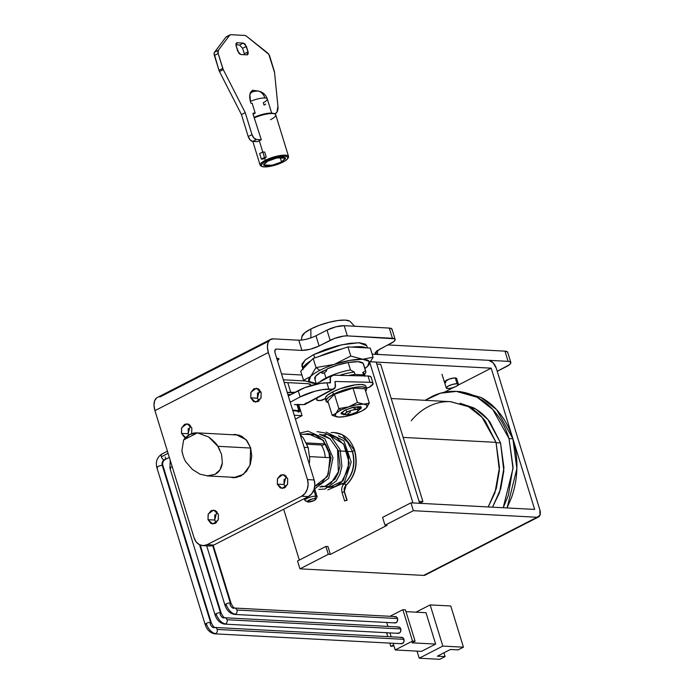 <?xml version="1.0" encoding="UTF-8"?>
<svg xmlns="http://www.w3.org/2000/svg" width="694" height="694" viewBox="0 0 694 694"><rect width="100%" height="100%" fill="white"/><g stroke="black" fill="none" stroke-linecap="round" stroke-linejoin="round"><path stroke-width="1.04" d="M165.224 457.008A3.184 1.761 -117.1 0 1 164.764 459.732A3.184 1.761 -117.1 0 1 164.2 459.844A4.242 3.375 -87 0 0 162.257 465.388A3.184 0.815 -17.1 0 1 162.934 465.665C162.214 463.384 162.812 461.415 164.747 459.74L169.336 457.381M401.418 643.728L214.628 633.822A3.184 2.524 -87 0 0 215.695 633.579A10.61 5.856 -117.1 0 1 206.239 623.429A3.184 0.815 162.9 0 0 205.12 624.461L156.844 467.53A3.184 0.815 -17.1 0 1 158.752 466.134A3.184 0.815 -17.1 0 1 162.257 465.388L210.534 622.318A3.184 0.815 -17.1 0 1 211.219 622.718A3.184 0.815 -17.1 0 1 210.1 623.637A4.242 2.342 62.9 0 0 213.891 627.697A3.184 2.524 93 0 1 214.741 627.463M398.226 633.336L224.518 624.114A3.184 2.524 -87 0 0 225.593 623.88A10.61 5.856 -117.1 0 1 216.129 613.73A3.184 0.815 162.9 0 0 215.019 614.754L169.943 468.233A3.184 0.815 -17.1 0 1 172.199 466.698A3.184 0.815 162.9 0 0 169.935 468.112M200.236 545.05L221.108 612.897A3.184 0.815 162.9 0 0 220.423 612.62L199.542 544.738L220.423 612.62A3.184 0.815 -17.1 0 1 221.108 613.019A3.184 0.815 -17.1 0 1 219.998 613.938A4.242 2.342 62.9 0 0 223.78 617.998A3.184 2.524 93 0 1 224.63 617.755M395.025 622.934L234.416 614.416A3.184 2.524 -87 0 0 235.483 614.181A10.61 5.856 -117.1 0 1 226.027 604.023A3.184 0.815 162.9 0 0 224.908 605.055M231.007 603.207A3.184 0.815 162.9 0 0 230.321 602.921L212.668 545.527L230.321 602.921A3.184 0.815 -17.1 0 1 231.007 603.312A3.184 0.815 -17.1 0 1 229.888 604.231A4.242 2.342 62.9 0 0 233.678 608.291A3.184 2.524 93 0 1 234.529 608.057M161.945 454.023A3.184 1.761 62.9 0 0 161.355 456.799L168.095 453.347L161.355 456.799A3.184 1.761 62.9 0 0 164.2 459.844A3.184 1.761 -117.1 0 1 161.355 456.799A3.184 1.761 -117.1 0 1 161.823 454.084A3.184 1.761 -117.1 0 1 162.387 453.963M162.934 465.778A3.184 0.815 162.9 0 0 162.257 465.388A3.184 0.815 162.9 0 0 158.961 466.056A3.184 0.815 162.9 0 0 156.844 467.418M401.644 643.728A3.184 2.524 -87 0 0 403.951 639.339L217.153 629.432A3.184 2.524 93 0 1 215.695 633.579A3.184 2.524 93 0 1 214.845 633.822M398.443 633.336A3.184 2.524 -87 0 0 400.75 628.946L227.051 619.725A3.184 2.524 93 0 1 225.593 623.88A3.184 2.524 93 0 1 224.743 624.114M395.242 622.934A3.184 2.524 -87 0 0 397.558 618.545L236.94 610.026A3.184 2.524 93 0 1 235.483 614.181A3.184 2.524 93 0 1 234.633 614.416M457.068 383.73A6.367 1.622 -17.1 0 1 458.439 384.519A6.367 1.622 -17.1 0 1 454.214 387.235A6.367 1.622 -17.1 0 1 447.621 388.579A6.367 1.622 -17.1 0 1 446.251 387.79A6.367 1.622 -17.1 0 1 450.475 385.075A6.367 1.622 -17.1 0 1 457.068 383.73L455.264 377.848L457.068 383.73L458.422 384.589L456.21 386.358L451.742 388.015L447.621 388.579L446.268 387.72L448.48 385.951L452.956 384.294L457.068 383.73M276.637 357.991L278.962 359.145L277.461 360.68L278.979 358.737L276.637 357.991M259.608 389.776L257.457 398.2L250.76 397.844L250.976 392.223L256.329 388.18L261.152 392.509L258.22 388.718L253.969 388.701L250.872 392.483L250.76 397.844L253.692 401.644L257.951 401.653L261.039 397.87L261.152 392.509L260.944 398.139L255.583 402.173L250.76 397.844L257.457 398.2L257.578 392.839M190.303 425.309L188.161 433.733L181.464 433.377L181.672 427.756L187.033 423.722L191.856 428.051L188.924 424.251L184.665 424.242L181.576 428.024L181.464 433.377L184.396 437.177L185.567 437.628M286.154 476.093L284.011 484.516L277.314 484.16L277.531 478.53L282.883 474.496L287.706 478.825L284.774 475.026L280.523 475.017L277.427 478.799L277.314 484.16L280.246 487.951L284.505 487.969L287.594 484.186L287.706 478.825L287.498 484.447L282.137 488.489L277.314 484.16L284.011 484.516L284.132 479.155M232.325 434.73L235.734 434.487L246.049 439.623L250.647 447.864L247.073 440.837L241.59 436.127L235.049 434.461L232.317 434.73M216.858 511.625L214.715 520.049L208.018 519.693L208.226 514.072L213.587 510.038L218.41 514.367L215.478 510.567L211.219 510.558L208.131 514.332L208.018 519.693L210.95 523.493L215.201 523.502L218.298 519.719L218.41 514.367L218.202 519.988L212.841 524.022L208.018 519.693L214.715 520.049L214.828 514.688M209.944 545.987L213.83 545.033L308.327 496.574L311.667 493.824L313.948 489.695L314.824 484.828L314.156 479.953L275.05 352.838L314.156 479.953L307.459 479.597L268.352 352.483L267.398 347.113L267.997 342.636L270.061 339.739L273.28 338.854L298.802 340.207L273.28 338.854A15.285 8.432 -117.1 0 0 270.539 339.444A15.285 8.432 -117.1 0 0 268.352 352.483L307.459 479.597L308.127 484.473L307.251 489.339L304.97 493.469L301.63 496.219L207.133 544.677L203.238 545.631L199.386 544.651L196.168 541.884L194.06 537.755L154.953 410.631L194.06 537.755A12.735 10.115 93 0 0 202.683 545.614A12.735 10.115 93 0 0 207.133 544.677L301.63 496.219L308.327 496.574L213.83 545.033L207.133 544.677L213.83 545.033A12.735 10.115 -87 0 1 209.388 545.97M185.584 437.61L181.464 433.377L188.161 433.733L188.274 428.38M507.678 352.856L507.219 351.676L504.972 351.147L387.963 344.935L504.972 351.147L508.112 361.348L377.961 354.443L375.723 353.914L375.263 352.734L376.651 351.069L393.732 341.648L395.12 339.982L394.66 338.802L347.321 335.879L343.643 336.096L334.343 338.499L319.119 345.968L310.175 349.282L301.933 350.409L276.42 349.056L274.954 350.106L275.05 352.838C274.486 350.479 274.945 349.221 276.42 349.056L301.933 350.409L298.802 340.207L301.933 350.409C307.199 350.349 312.925 348.865 319.119 345.968L315.944 335.783M391.989 329.78L391.529 328.6L389.291 328.071L344.189 325.686L335.948 326.813L327.004 330.118L315.978 335.775L327.004 330.118L330.144 340.32L319.119 345.968L315.978 335.775C309.793 338.663 304.059 340.147 298.802 340.207M311.814 337.579L306.982 339.088M268.691 341.205L159.889 397.003M507.704 352.274A12.735 3.244 162.9 0 0 504.972 351.147L508.112 361.348A12.735 3.244 -17.1 0 1 510.845 362.476A12.735 3.244 -17.1 0 1 506.394 366.606L497.234 371.307L509.422 364.723L510.81 363.057L510.35 361.878L508.112 361.348L377.961 354.443L376.877 350.895L377.961 354.443L375.246 353.341L379.679 349.186L390.705 343.53A12.735 3.244 -17.1 0 0 395.155 339.401A12.735 3.244 -17.1 0 0 392.422 338.273L347.321 335.879L344.189 325.686L389.291 328.071L392.422 338.273L389.291 328.071A12.735 3.244 162.9 0 1 392.015 329.208M281.538 373.919L301.907 375.003L281.538 373.919M156.671 397.888L154.597 400.794L153.999 405.27L154.953 410.631L268.352 352.483L154.953 410.631A15.285 8.432 62.9 0 1 157.139 397.593M191.648 433.663L191.856 428.051L191.648 433.663M230.061 477.116L234.121 477.741L240.74 476.11L246.422 471.434L250.3 464.425L251.783 456.149L250.647 447.864L249.996 465.249L243.368 474.427L233.436 477.724L230.078 477.116M214.715 520.049L216.268 522.782M207.306 475.911L236.845 477.481A21.653 17.185 93 0 1 236.775 477.472M284.011 484.516L285.564 487.249M188.161 433.733L188.725 435.095M257.457 398.2L259.009 400.932M330.144 340.32A12.735 3.244 -17.1 0 1 347.321 335.879L344.189 325.686A12.735 3.244 162.9 0 0 327.004 330.118L330.144 340.32M308.327 496.574A12.735 10.115 -87 0 0 314.156 479.953L307.459 479.597A12.735 10.115 93 0 1 301.63 496.219L308.327 496.574M275.692 349.195L276.42 349.056M283.352 379.809L305.187 380.963L283.352 379.809M294.065 392.856L287.247 392.492L294.065 392.856M260.883 391.763L257.353 393.567L260.883 391.763M308.153 383.704L284.158 382.437L308.153 383.704L310.652 384.719L310.409 385.717L310.209 384.19L308.153 383.704M287.221 392.396L295.202 392.249L287.221 392.396M287.767 382.628L290.829 392.596L287.767 382.628M458.17 649.888L450.441 649.48L437.367 656.186L445.097 656.593L443.934 652.811L445.097 656.593L439.823 659.3L419.202 658.207L417.025 651.128L419.202 658.207L442.824 646.088L430.159 604.899L415.958 612.177L430.159 604.899L442.824 646.088L463.445 647.19L450.77 605.992L430.159 604.899L450.77 605.992L463.445 647.19L458.17 649.888L450.441 649.48L437.367 656.186L445.097 656.593L439.823 659.3L419.202 658.207L442.824 646.088L463.445 647.19L458.17 649.888M294.247 415.246L302.055 415.663L298.62 404.489L302.055 415.663L295.427 419.063L302.055 415.663L294.247 415.246M298.021 411.976L299.626 411.126L298.854 410.683L292.66 410.059L298.854 410.683L296.954 404.498L298.854 410.683A4.242 1.084 -17.1 0 1 299.608 411.039A4.242 1.084 -17.1 0 1 298.828 412.019L298.021 411.976L297.769 411.152L298.021 411.976L298.403 411.429L297.865 411.16L298.021 411.976L297.865 411.16L292.842 410.657L297.865 411.16M287.828 394.366L290.699 394.652L287.828 394.366M395.363 616.576L234.746 608.057A3.184 2.524 93 0 1 236.94 610.026L397.558 618.545A3.184 2.524 -87 0 0 395.138 616.576M225.593 605.341A3.184 0.815 -17.1 0 1 224.908 604.942A3.184 0.815 -17.1 0 1 226.027 604.023A3.184 0.815 -17.1 0 1 230.321 602.921A3.184 0.815 162.9 0 0 226.027 604.023A10.61 5.856 62.9 0 0 235.483 614.181A3.184 2.524 -87 0 0 236.94 610.026A3.184 2.524 -87 0 0 234.772 608.057M215.704 615.04A3.184 0.815 -17.1 0 1 215.019 614.65A3.184 0.815 -17.1 0 1 216.129 613.73A3.184 0.815 -17.1 0 1 220.423 612.62A3.184 0.815 162.9 0 0 216.129 613.73A10.61 5.856 62.9 0 0 225.593 623.88A3.184 2.524 -87 0 0 227.051 619.725A3.184 2.524 -87 0 0 224.873 617.755A3.184 2.524 93 0 1 227.051 619.725L400.75 628.946A3.184 2.524 -87 0 0 398.339 626.977M170.62 468.502A3.184 0.815 -17.1 0 1 169.943 468.224L170.212 460.243M211.219 622.613A3.184 0.815 162.9 0 0 210.534 622.318A3.184 0.815 162.9 0 0 206.239 623.429A10.61 5.856 62.9 0 0 215.695 633.579A3.184 2.524 -87 0 0 217.153 629.432A3.184 2.524 -87 0 0 214.984 627.463A3.184 2.524 93 0 1 217.153 629.432L403.951 639.339A3.184 2.524 -87 0 0 401.54 637.37M205.806 624.747A3.184 0.815 -17.1 0 1 205.12 624.348A3.184 0.815 -17.1 0 1 206.239 623.429A3.184 0.815 -17.1 0 1 210.534 622.318L162.257 465.388A4.242 3.375 93 0 1 164.2 459.844M157.529 467.808A3.184 0.815 -17.1 0 1 156.844 467.53C155.465 461.649 157.13 457.164 161.841 454.076L167.436 451.204M402.858 609.696L412.514 641.082L395.19 649.966L393.134 643.295L395.19 649.966L421.475 651.362L395.19 649.966L412.514 641.082L402.858 609.696L405.435 609.835L415.09 641.221L405.435 609.835L402.858 609.696L389.993 616.298L402.858 609.696M391.138 636.806L389.933 632.893L391.138 636.806M387.937 626.413L386.74 622.501L387.937 626.413M397.358 633.093L399.293 633.101L400.698 631.384L400.75 628.946L399.423 627.22L397.488 627.211M400.559 643.494L402.494 643.494L403.899 641.776L403.951 639.339L402.624 637.613L400.681 637.613M394.166 622.7L396.101 622.7L397.506 620.983L397.558 618.545L396.222 616.819L394.287 616.819M425.995 612.707L435.65 644.093L411.941 642.835L415.09 641.221L412.514 641.082L415.09 641.221L411.941 642.835L435.65 644.093L421.475 651.362L435.65 644.093L425.995 612.707L405.99 611.648L425.995 612.707M393.94 645.914L390.774 646.366L389.776 643.112L390.774 646.366L393.628 644.908L390.774 646.366L393.94 645.914M387.781 636.632L386.792 633.422L387.781 636.632M388.015 632.789L386.792 633.422L388.015 632.789M280.133 157.373L281.538 161.954L272.143 165.259L263.625 164.955L267.624 161.216L263.651 164.409L264.058 165.476L266.08 165.953L273.488 164.929L281.538 161.954L285.512 158.761L285.104 157.703L283.083 157.226L275.674 158.241L267.624 161.216L277.019 157.92L285.538 158.215L281.538 161.954L280.133 157.373M266.08 161.138A14.01 3.574 -17.1 0 1 280.628 156.532A14.01 3.574 -17.1 0 1 287.993 157.928A14.01 3.574 -17.1 0 1 283.083 162.04L273.245 165.675L268.231 166.681L264.188 166.916L261.725 166.343L261.222 165.042L262.748 163.211L266.08 161.138L270.703 159.134L280.931 156.488L284.974 156.254L287.437 156.835L287.949 158.137L286.414 159.967L283.083 162.04A14.01 3.574 -17.1 0 1 262.297 166.603A14.01 3.574 -17.1 0 1 266.08 161.138L265.316 160.323L266.08 161.138M288.565 156.922A14.86 3.791 162.9 0 0 280.749 155.439A14.86 3.791 162.9 0 0 265.316 160.323A14.86 3.791 -17.1 0 1 288.322 156.046M273.592 113.417A14.01 3.574 162.9 0 0 255.279 116.826M254.212 117.928A14.86 3.791 -17.1 0 1 274.581 113.894A14.86 3.791 -17.1 0 1 270.565 119.698M257.587 90.949A5.248 1.336 162.9 0 0 257.353 90.931A11.46 9.1 93 0 1 264.865 97.984A11.46 2.923 -17.1 0 1 267.32 98.999A11.46 2.923 -17.1 0 1 263.312 102.712L264.041 105.072A11.46 2.923 162.9 0 0 265.759 104.091M250.421 101.48A11.46 2.923 -17.1 0 1 264.865 97.984A11.46 9.1 -87 0 0 257.353 90.931A5.248 1.336 162.9 0 0 250.413 92.684M267.138 98.678A11.46 2.923 162.9 0 0 264.865 97.984A11.46 2.923 162.9 0 0 251.011 101.211M254.125 117.338L253.137 114.137A11.46 2.923 -17.1 0 1 255.201 113.174L252.182 103.371L250.985 103.302L250.491 101.714C248.92 95.798 249.693 91.99 252.807 90.281L257.96 90.992L252.807 90.281L249.866 94.393L250.491 101.714L250.985 103.302L252.182 103.371L255.201 113.174A11.46 2.923 162.9 0 0 253.137 114.137L254.004 116.948M275.527 114.458A14.86 3.791 162.9 0 0 255.531 117.355M253.223 113.07L252.954 113.833L253.223 113.07L255.201 113.174L253.223 113.07L252.954 113.833L261.308 139.746A14.86 3.791 162.9 0 0 259.287 140.708L262.757 151.986L259.287 140.708A14.86 3.791 162.9 0 0 257.526 141.68A14.86 3.791 -17.1 0 1 259.287 140.708A14.86 3.791 -17.1 0 1 261.308 139.746L256.537 139.494L252.755 141.429L257.526 141.68L252.755 141.429L250.144 139.936L248.218 136.562L241.46 114.588L219.46 71.534A4.242 2.342 -117.1 0 1 218.974 70.346L214.125 53.577L214.55 52.197L225.888 37.19A4.242 2.342 -117.1 0 1 226.964 36.635M265.906 157.538L264.483 157.46L261.334 159.073L262.757 159.152L265.906 157.538L262.757 159.152L261.334 159.073L259.651 153.582L262.8 151.969L264.692 152.064L266.14 156.775A14.86 3.791 162.9 0 0 265.915 156.879A14.86 3.791 -17.1 0 1 266.14 156.775L265.906 157.538L264.483 157.46L262.8 151.969L264.692 152.064L266.14 156.775M264.657 158.171L265.316 160.323L264.657 158.171M260.363 165.562A14.86 3.791 -17.1 0 1 265.316 160.323A14.86 3.791 162.9 0 0 261.308 166.126M274.165 113.677L271.701 113.096L267.65 113.33L262.644 114.345L254.039 117.373M257.708 90.966L253.961 91.4L250.274 92.762M252.954 113.833L261.308 139.746L256.537 139.494L253.926 137.993L251.991 134.619L245.234 112.645L223.242 69.6L218.168 53.499L218.332 50.263L229.671 35.247L230.868 34.7L244.826 35.437L246.405 36.14L268.778 54.288L274.555 72.48L277.93 106.321L276.949 112.098L274.703 113.937A12.735 7.027 -117.1 0 0 275.327 113.66A12.735 7.027 -117.1 0 0 277.93 106.321L274.555 72.48A4.242 2.342 -117.1 0 0 274.295 71.135L269.714 56.231A4.242 2.342 -117.1 0 0 267.424 52.805L246.405 36.14A4.242 2.342 -117.1 0 0 244.826 35.437L230.868 34.7A4.242 2.342 -117.1 0 0 230.139 34.847A4.242 2.342 -117.1 0 0 229.671 35.247L225.888 37.19L214.55 52.197A4.242 2.342 62.9 0 0 214.385 55.442L218.168 53.499A4.242 2.342 -117.1 0 1 218.332 50.263L214.55 52.197L218.332 50.263L229.671 35.247L225.888 37.19A4.242 2.342 62.9 0 1 226.357 36.782L230.139 34.847M240.792 54.522L246.977 54.852L248.148 54.011L248.07 51.824L245.095 44.078L243.351 43.08L237.166 42.75L235.995 43.592L236.073 45.778L239.048 53.525L240.792 54.522L237.764 51.278L236.073 45.778L237.166 42.75L243.351 43.08L246.379 46.333L248.07 51.824L246.977 54.852L240.792 54.522M251.176 92.337L250.612 92.302L251.176 92.337M244.297 53.768L242.605 48.268L246.379 46.333L242.605 48.268L239.577 45.023L235.873 44.824L239.577 45.023L243.351 43.08L239.577 45.023M248.218 136.562A5.092 2.811 62.9 0 0 252.755 141.429L256.537 139.494A5.092 2.811 -117.1 0 1 251.991 134.619L248.218 136.562L251.991 134.619L245.234 112.645L241.46 114.588L248.218 136.562M219.46 71.534L241.46 114.588L245.234 112.645L223.242 69.6L219.46 71.534L223.242 69.6A4.242 2.342 -117.1 0 1 222.748 68.402L218.974 70.346A4.242 2.342 62.9 0 0 219.46 71.534M244.488 54.722L244.288 53.759L248.07 51.824L244.288 53.759L242.605 48.268M247.446 54.791L246.977 54.852M236.151 43.28L237.166 42.75L236.151 43.28M236.585 42.872L237.166 42.75M214.385 55.442L218.974 70.346L222.748 68.402L218.168 53.499L214.385 55.442M259.651 153.582L261.334 159.073L264.483 157.46L262.8 151.969L259.651 153.582M310.574 376.547A31.837 8.12 -17.1 0 1 319.795 370.353L315.996 367.568L310.574 376.547L308.995 381.362L316.212 383.53A31.837 8.12 -17.1 0 1 315.501 383.496A31.837 8.12 -17.1 0 1 313.072 383.244A31.837 8.12 -17.1 0 1 310.574 376.547L315.996 367.568L313.185 358.425L300.719 371.134L303.53 380.277L310.574 376.547L303.53 380.277L300.719 371.134L310.955 360.698L305.048 365.122L302.94 368.87A33.963 8.658 -17.1 0 1 310.955 360.698L313.185 358.425L315.996 367.568L334.196 364.437A31.837 8.12 162.9 0 0 319.795 370.353A31.837 8.12 162.9 0 0 310.574 376.547M348.267 375.549L355.059 374.448L354.33 372.097L350.47 369.963A25.47 6.489 162.9 0 0 325.954 378.013L326.345 378.438L325.954 378.013A25.47 6.489 162.9 0 0 319.535 382.09A25.47 6.489 -17.1 0 1 325.954 378.013L324.384 372.912L322.372 373.259L320.619 372.253A25.47 6.489 162.9 0 0 314.772 378.846M326.163 371.316L324.384 372.912L326.163 371.316L327.169 368.896L337.51 365.087L348.171 362.502A25.47 6.489 162.9 0 0 327.169 368.896L326.987 369.642M346.532 414.943A7.218 1.839 -17.1 0 1 345.126 414.674A7.218 1.839 -17.1 0 1 347.295 411.95L345.421 409.946L347.295 411.95L352.205 410.119L356.82 409.434L358.581 410.31L356.3 412.288L351.311 414.205L346.532 414.943L344.779 414.014L347.295 411.95A7.218 1.839 -17.1 0 1 356.82 409.434A7.218 1.839 -17.1 0 1 358.486 410.588A7.218 1.839 -17.1 0 1 353.558 413.494A7.218 1.839 -17.1 0 1 346.532 414.943L350.548 411.915L346.532 414.943M341.561 412.462L344.085 414.162L341.561 412.462M345.005 414.622L341.049 413.737L344.753 410.275L341.066 413.234L343.322 414.656L345.013 414.63M332.209 415.359L336 413.338A16.977 4.329 -17.1 0 1 340.884 410.067L338.854 408.584L336 413.338L338.854 408.584L340.884 410.067A16.977 4.329 -17.1 0 1 348.457 406.944L338.854 408.584L348.674 406.875L357.41 402.442L363.795 404.151L369.312 403.067L364.914 388.779L353.012 388.146L357.41 402.442L353.012 388.146L334.465 394.287L327.811 401.071L332.209 415.359L327.811 401.071L334.465 394.287L338.854 408.584L334.465 394.287L353.012 388.146L364.914 388.779L369.312 403.067L363.795 404.151L357.41 402.442L348.674 406.875A16.977 4.329 -17.1 0 1 363.795 404.151A16.977 4.329 -17.1 0 1 366.458 407.82L369.312 403.067L366.38 407.899A16.977 4.329 -17.1 0 1 366.206 408.072A16.977 4.329 -17.1 0 1 353.923 414.283L353.714 414.353A16.977 4.329 -17.1 0 1 338.594 417.077A16.977 4.329 -17.1 0 1 337.301 416.938A16.977 4.329 -17.1 0 1 335.931 413.416L332.209 415.359L336.894 416.868M365.608 385.777A21.228 5.413 162.9 0 0 332.756 391.884L333.476 394.235A21.228 5.413 -17.1 0 1 366.337 388.128M301.994 337.319A25.47 6.489 162.9 0 1 310.869 328.973L319.275 325.33L328.756 322.363L337.874 320.524L345.23 320.099L349.707 321.157A25.47 6.489 162.9 0 0 310.869 328.973L310.86 337.917L310.869 328.973L304.813 332.747L301.925 336.538M367.438 347.937L366.753 345.699L358.867 342.741L341.517 344.823L313.679 354.591L314.703 357.922L313.679 354.591L305.36 359.822L301.838 365.677L303.044 369.598M319.396 356.369A33.963 8.658 -17.1 0 1 341.76 348.961L313.185 358.425L341.76 348.961L330.249 352.205L319.396 356.369M351.953 347.113A33.963 8.658 -17.1 0 1 366.302 347.876L347.963 346.905L341.76 348.961L347.963 346.905L350.782 356.048L347.963 346.905L366.302 347.876L360.698 346.688L351.953 347.113M367.673 366.215L373.094 357.228L362.745 359.266A31.837 8.12 -17.1 0 1 367.673 366.215A31.837 8.12 -17.1 0 1 367.265 366.614A31.837 8.12 -17.1 0 1 364.897 368.549L367.673 366.215L369.243 361.401L362.745 359.266L349.915 360.377L334.196 364.437L350.782 356.048L362.745 359.266L373.094 357.228L370.284 348.093L366.302 347.876L370.284 348.093L373.094 357.228L367.673 366.215L364.853 368.41M365.2 373.572A25.47 6.489 162.9 0 0 365.443 370.752L363.144 363.3C361.279 361.435 356.282 361.166 348.171 362.502L350.47 369.963L348.171 362.502L358.026 361.687L363.144 363.3L363.517 364.055M315.102 379.462L315.562 376.348L320.619 372.253L327.048 369.416L321.435 372.296L323.204 373.285M366.805 345.855L365.469 344.172L359.492 342.767L349.689 343.33L337.536 345.777L324.887 349.733L313.679 354.591L305.603 359.622L301.899 364.055L303.122 367.213M328.314 402.694L326.883 402.121L326.119 400.152L328.436 397.384L333.476 394.235L348.388 388.727L355.987 387.2L362.112 386.844L365.851 387.72L366.614 389.698L365.66 391.199M326.397 401.713A21.228 5.413 -17.1 0 1 333.476 394.235L332.756 391.884A21.228 5.413 162.9 0 0 325.668 399.362M326.163 399.77L325.391 397.792L327.707 395.025L332.756 391.884L339.765 388.848L355.259 384.849L361.392 384.493L365.122 385.37L365.955 386.428M336 413.338L340.884 410.067L348.674 406.875L357.002 404.741L363.795 404.151L367.247 405.279L366.38 407.899L361.505 411.16L353.714 414.353L345.386 416.495L338.594 417.077L335.133 415.949L336 413.338M358.546 410.466L361.314 408.003L359.067 406.58L352.205 407.517L344.753 410.275L353.454 407.222L361.34 407.499L358.555 410.458M360.845 406.406L356.82 409.434L352.5 407.447L356.82 409.434L360.845 406.406M364.402 374.3A23.344 5.951 162.9 0 0 362.78 372.539L365.443 370.752L362.78 372.539A23.344 5.951 -17.1 0 1 364.402 374.387M348.301 375.549A23.344 5.951 -17.1 0 1 355.059 374.448L363.509 374.899L362.78 372.539L363.509 374.899L364.905 375.922M359.518 375.801L353.688 375.671M322.719 373.294L324.384 372.912L325.954 378.013A25.47 6.489 -17.1 0 1 350.47 369.963L354.33 372.097A23.344 5.951 162.9 0 0 339.496 375.35A23.344 5.951 -17.1 0 1 354.33 372.097L355.059 374.448L363.509 374.899M322.372 373.259L320.619 372.253L321.435 372.296M363.144 363.3L365.443 370.752M365.79 371.464A25.47 6.489 -17.1 0 1 364.497 374.448M303.53 380.277L312.083 383.062M334.196 364.437A31.837 8.12 -17.1 0 1 362.745 359.266L350.782 356.048L334.196 364.437L315.996 367.568L319.795 370.353A31.837 8.12 -17.1 0 1 334.196 364.437M445.808 382.698L445.27 380.919L445.808 382.698L444.446 382.142L449.218 378.993L455.264 377.848L451.143 378.412L446.667 380.069L444.481 382.247M450.38 401.661L468.502 406.684C474.835 410.033 480.387 414.804 485.158 420.98L496.028 442.347L499.472 467.53L494.961 492.688L488.194 506.95L496.323 488.411L499.359 470.402L496.028 442.347L403.162 437.42L496.028 442.347L482.052 417.294L468.554 406.71L450.692 401.679L391.199 398.521M352.673 451.673L338.429 450.918M329.156 450.423L328.227 450.38A25.47 20.221 93 0 1 329.511 457.667L310.183 456.643L329.511 457.667A25.47 20.221 -87 0 0 328.227 450.38L329.407 450.441M460.079 403.257L476.023 409.252L487.96 419.575L500.556 442.946L503.957 467.799L499.498 492.627L492.532 507.175L500.73 488.784L503.827 470.862L500.556 442.946L496.141 442.711L500.556 442.946L489.817 421.857C485.115 415.758 479.632 411.048 473.377 407.742L460.009 403.231M507.071 507.947L516.874 468.658L512.892 438.808L509.032 438.599L513.005 468.459L503.202 507.739M425.11 400.325L440.517 393.186L456.409 391.399L477.134 397.237L492.801 409.512L509.032 438.599L512.892 438.808L496.67 409.72L481.003 397.436L460.269 391.607L456.409 391.399M425.092 400.325L433.073 395.91C440.49 392.552 448.107 391.043 455.915 391.373C463.731 391.711 471.174 393.862 478.244 397.844C485.323 401.817 491.526 407.335 496.843 414.379C502.17 421.432 506.23 429.499 509.032 438.599L513.039 467.01L508.294 495.516L503.219 507.739M426.237 574.094L537.061 517.256L413.355 510.697L385.005 525.228L413.355 510.697L410.943 502.846L382.594 517.386L410.943 502.846L534.649 509.413L491.196 368.167L457.997 385.196L491.196 368.167L370.9 361.782L376.226 362.086L419.67 503.306L376.226 362.086L370.891 361.8L491.196 368.167L534.649 509.413L410.943 502.846L413.355 510.697L537.061 517.256L540.001 515.156L539.802 509.682L496.357 368.445L539.802 509.682A8.493 4.685 -117.1 0 1 538.587 516.935A8.493 4.685 -117.1 0 1 537.061 517.256L423.67 575.404A8.493 4.685 62.9 0 0 425.196 575.083M340.598 451.031L351.867 451.629M306.375 442.928L325.286 443.934A25.47 20.221 93 0 1 328.227 450.38A25.47 20.221 -87 0 0 325.286 443.934L306.384 442.928M327.958 546.568L325.894 546.456L297.544 560.995L325.894 546.456L328.314 554.306L330.37 554.419L387.07 525.341L385.005 525.228L382.594 517.386L385.005 525.228L387.07 525.341L330.37 554.419L328.314 554.306L299.964 568.846L328.314 554.306L325.894 546.456L327.958 546.568L330.37 554.419L327.958 546.568M453.546 387.478L444.151 392.301L453.546 387.478M456.609 378.707L455.264 377.848L456.626 378.395M488.784 360.325L372.149 354.131L488.784 360.325A8.493 4.685 -117.1 0 1 496.357 368.445L493.139 362.815L488.784 360.325M423.67 575.404L299.964 568.846L297.544 560.995L299.964 568.846L423.67 575.404M507.08 507.947L511.651 497.225C514.931 487.882 516.674 478.149 516.891 468.025C517.108 457.91 515.772 448.168 512.892 438.808C510.012 429.447 505.805 421.18 500.27 414.006C494.735 406.831 488.29 401.306 480.942 397.41L459.905 391.581M369.997 363.266L412.965 502.95L369.997 363.266M299.331 560.084L283.681 509.214L299.331 560.084M342.862 437.931L339.435 436.552M342.619 484.516L345.239 482.72M411.238 420.781C416.27 414.63 422.021 409.894 428.502 406.571C434.973 403.257 441.679 401.6 448.602 401.626M419.037 501.38L422.906 501.589L419.653 503.254L422.906 501.589L380.659 364.272L376.799 364.064M419.081 501.38L422.906 501.589L380.659 364.272L376.833 364.064M321.756 445.748L325.286 443.934L321.756 445.748M309.724 456.765L310.183 456.643M221.49 454.249L217.847 446.303L250.708 448.046L217.847 446.303L219.764 449.721M207.974 475.928L200.072 474.219L207.974 475.928L214.984 474.358L220.024 469.751L222.34 462.794L221.577 454.561L222.34 462.794C221.638 468.311 219.183 472.163 214.984 474.358L207.185 475.902M192.472 469.482L186.348 462.456L192.472 469.482L200.046 474.21M314.876 498.63A4.459 1.136 -17.1 0 1 315.631 499.533A4.459 1.136 -17.1 0 1 312.361 501.268A4.459 1.136 -17.1 0 1 308.257 502.022A4.459 1.136 -17.1 0 1 307.399 501.779A4.459 1.136 -17.1 0 1 309.689 499.801A4.459 1.136 -17.1 0 1 314.876 498.63L315.753 496.141L314.876 498.63L315.822 499.229L314.278 500.469L308.257 502.022L307.321 501.424L311.996 499.021L314.876 498.63M316.828 497.425A6.367 1.622 162.9 0 0 315.753 496.141A6.367 1.622 -17.1 0 1 317.115 496.93M313.853 489.973L315.753 496.141L313.853 489.973M300.19 434.539L303.269 437.879L308.179 447.535L304.119 447.318L308.179 447.535L309.732 458.899L309.272 464.06M321.279 444.984L306.974 444.221L321.279 444.984A23.344 18.538 93 0 1 325.234 457.441A23.344 18.538 -87 0 0 321.279 444.984M306.297 500.981A6.367 1.622 -17.1 0 1 304.935 500.192A6.367 1.622 -17.1 0 1 309.16 497.485A6.367 1.622 -17.1 0 1 315.753 496.141A6.367 1.622 162.9 0 0 308.344 497.806A6.367 1.622 162.9 0 0 305.074 500.643M208.564 436.908L208.59 436.925C213.726 440.907 216.806 444.03 217.847 446.303L208.59 436.925L197.365 432.874L189.896 434.435L183.632 439.918L197.365 432.874L183.632 439.918L181.906 450.614L182.383 453.312M186.348 462.456C184.63 460.53 183.147 456.583 181.906 450.614M183.632 439.918A21.228 16.856 93 0 1 197.044 432.856A21.228 16.856 93 0 1 197.365 432.874M317.045 397.749L316.976 400.212L320.194 400.568L317.973 400.516A4.242 1.084 -17.1 0 1 317.852 400.507A4.242 1.084 -17.1 0 1 316.976 400.212A29.712 7.573 -17.1 0 1 316.759 399.735A29.712 7.573 -17.1 0 1 316.915 398.044M335.141 381.483L335.176 387.452L332.66 389.221L328.852 389.134L326.917 382.854L330.5 382.706L330.387 377.198L333.215 375.211L368.037 376.001L369.971 382.273L335.141 381.483L334.838 382.255L335.141 381.483L369.971 382.273A12.735 3.244 -17.1 0 1 370.336 382.29A12.735 3.244 -17.1 0 1 373.06 383.4A12.735 3.244 -17.1 0 1 369.052 387.321A2.125 0.538 -17.1 0 1 366.467 388.085M335.081 383.045A6.793 3.999 -118.2 0 1 333.988 388.9A6.793 3.999 -118.2 0 1 332.66 389.221L303.903 404.611L298.437 404.489A21.228 5.413 -17.1 0 0 294.403 404.68L303.903 404.611L332.66 389.221L322.493 389.638L314.798 391.286L300.112 396.925L298.186 390.653L288.305 395.936L305.013 387.573L320.559 383.357L326.917 382.854A21.228 5.413 162.9 0 0 298.186 390.653L300.112 396.925A21.228 5.413 -17.1 0 1 328.852 389.134L326.917 382.854L330.188 382.932L330.491 382.16L330.188 382.932M300.112 396.925L290.239 402.208L300.112 396.925M305.239 404.29A6.793 3.999 61.8 0 1 303.903 404.611L306.418 402.841M371.151 377.553L370.466 376.434L368.037 376.001L333.215 375.211A7.643 4.494 -118.2 0 0 331.715 375.567A7.643 4.494 -118.2 0 0 330.491 382.16L329.095 382.906L330.491 382.16M323.066 399.787A2.125 0.538 -17.1 0 1 320.194 400.568L325.278 398.599L323.066 399.787M371.134 377.137A12.735 3.244 162.9 0 0 368.037 376.001L369.971 382.273L372.531 382.793L373.06 383.912L369.052 387.321L366.172 388.102M352.561 451.317L354.452 450.345L342.263 434.687L333.918 432.501L331.09 432.622L333.918 432.501L342.263 434.687L354.452 450.345C357.974 464.65 355.076 476.37 345.768 485.505C355.076 476.37 357.974 464.65 354.452 450.345L352.561 451.317C355.77 464.355 353.133 475.043 344.649 483.38L346.011 485.418L344.163 488.272L344.241 491.716L344.163 488.272L345.768 485.505L344.406 483.466C341.951 485.887 341.188 488.923 342.09 492.575L344.241 491.716L347.095 500.279L344.666 500.921L347.095 500.287L344.658 500.929L346.827 500.114L344.241 491.716L346.15 485.184M308.075 433.698L315.007 434.869L322.693 439.909L330.275 454.527L328.158 474.41L321.582 483.015L314.729 486.268L327.316 476.552L331.055 457.788L323.447 440.499L308.075 433.698L303.833 434.271L308.283 433.698M319.466 434.271L324.003 435.312L329.971 438.66L338.299 450.553L340.008 465.839L338.169 473.187L334.907 479.224L324.757 486.537L319.951 486.988L324.757 486.537L334.907 479.224L338.169 473.187L340.008 465.839L338.299 450.553L329.971 438.66L324.003 435.312L319.466 434.271L330.058 438.851L337.527 449.218L338.36 471.911L331.055 483.102L325.044 486.425L319.951 486.988M326.128 434.652L322.97 434.991M324.749 486.511L328.158 487.388M308.023 431.156L299.721 433.039L308.023 431.156L324.801 438.66L333.007 457.693L328.713 478.27L314.694 488.836M306.965 434.435L308.44 433.698M317.08 431.633L324.575 432.874L331.073 436.543L340.112 449.591L341.908 466.351L339.852 474.41L336.226 481.02L325.018 489.036L318.832 489.435M326.076 432.11L343.912 440.794L351.199 462.074L344.233 482.781L327.828 489.912M328.505 434.756L336.573 437.567L343.868 444.681L348.483 456.392L348.241 469.231L341.153 482.634L335.046 486.546L328.93 487.466L343.062 480.803L349.247 462.889L343.599 443.987L328.496 434.748M214.628 633.822C210.074 632.937 206.907 629.822 205.129 624.47M224.518 624.114C219.972 623.238 216.806 620.124 215.019 614.771M234.416 614.416C229.861 613.539 226.695 610.416 224.917 605.064L206.691 545.831M162.934 465.665L211.21 622.596C212.598 625.65 213.847 627.272 214.967 627.463L401.757 637.37M213.197 545.328L230.998 603.19C232.386 606.244 233.635 607.866 234.754 608.057L234.754 608.057M458.43 384.285L456.591 378.291M395.146 339.375L392.006 329.173M510.836 362.45L507.696 352.248M209.536 545.978L202.839 545.623M270.651 339.375L157.26 397.532M446.259 388.033L442.035 374.3M297.596 404.481L299.608 411.039M398.564 626.977L224.856 617.755C223.737 617.565 222.488 615.942 221.108 612.897M287.776 158.518L288.331 157.547M273.948 113.556L274.954 114.05M271.658 113.096L267.311 98.973C265.646 94.349 262.401 91.677 257.569 90.949M288.539 156.436L275.744 114.848M260.137 165.172L252.833 141.437M261.942 166.465L260.935 165.97M316.299 383.817L314.781 378.872M345.161 414.7L344.476 414.361M366.649 388.683L365.929 386.324M350.253 321.6L354.599 326.232M301.933 336.46L301.361 340.129M326.076 401.167L325.356 398.807M360.707 406.719L358.468 410.605M364.567 374.699L365.4 373.251M365.061 376.287L364.333 373.936M363.465 363.89L365.764 371.351M333.233 486.841L321.27 486.208M316.169 485.939L314.772 485.861M314.998 434.86L300.042 434.071M538.527 516.969L425.127 575.118M315.77 499.35L317.019 497.164M314.443 488.003L317.115 496.687M304.38 498.604L304.944 500.435M307.546 501.875L305.282 500.773M239.092 435.086L197.105 432.856M316.733 399.675L316.334 398.356M373.06 383.392L371.125 377.111M331.775 375.532L315.163 384.424M333.935 388.935L305.178 404.324M331.081 432.614L333.918 432.501C343.903 433.36 350.834 439.345 354.712 450.449C358.217 464.624 355.319 476.284 346.011 485.418M329.572 435.442L331.021 435.19M347.095 500.227L344.51 491.82M308.362 433.698L306.887 434.435M344.658 500.981L342.073 492.575M338.36 435.797L343.599 438.443L347.573 442.243L352.309 451.204C355.519 464.399 352.882 475.147 344.406 483.466M323.092 435.294L324.254 434.661"/></g></svg>
